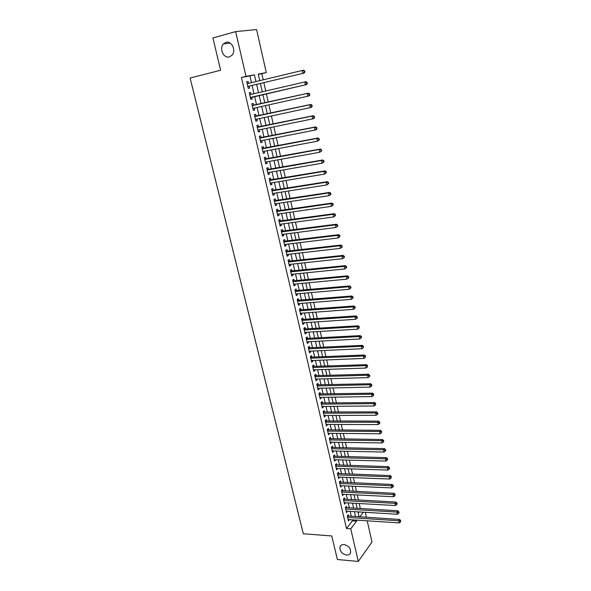<?xml version="1.0" encoding="UTF-8"?>
<svg xmlns="http://www.w3.org/2000/svg" width="591" height="591" viewBox="0 0 591 591"><rect width="100%" height="100%" fill="white"/><g stroke="black" fill="none" stroke-linecap="round" stroke-linejoin="round"><path stroke-width="0.89" d="M344.021 544.533C348.823 545.818 351.002 548.574 350.559 552.807C349.879 554.424 348.527 555.178 346.496 555.067C341.694 553.745 339.537 550.975 340.017 546.756C340.689 545.175 342.026 544.437 344.021 544.533M225.954 42.353C231.679 40.402 236.459 50.737 231.953 55.258L229.374 56.876C223.612 58.76 218.899 48.359 223.501 43.874L225.954 42.353M367.218 520.811L371.99 542.006L358.301 561.45L337.38 559.5L331.765 535.971L303.309 533.754L190.125 78.012L220.62 70.263L212.908 37.957L235.646 31.611L256.597 29.55L266.29 72.597L258.26 74.089L259.752 80.649M263.209 79.822L261.82 73.69L266.29 72.597M360.37 508.6L359.217 503.532M358.434 500.082L357.274 494.948M356.499 491.513L355.317 486.319M354.541 482.899L353.352 477.639M352.576 474.226L351.372 468.907M350.603 465.509L349.384 460.123M348.616 456.74L347.382 451.288M346.614 447.912L345.366 442.4M344.605 439.039L343.341 433.462M342.581 430.108L341.303 424.464M340.549 421.124L339.249 415.414M338.495 412.082L337.188 406.305M336.442 402.996L335.112 397.145M334.366 393.842L333.021 387.925M332.282 384.638L330.923 378.654M330.184 375.381L328.81 369.323M328.071 366.065L326.683 359.934M325.944 356.691L324.54 350.493M323.809 347.257L322.39 340.985M321.659 337.771L320.219 331.418M319.495 328.219L318.039 321.8M317.323 318.615L315.845 312.114M315.129 308.945L313.636 302.37M312.927 299.216L311.42 292.567M310.703 289.427L309.182 282.697M308.472 279.58L306.928 272.769M306.227 269.666L304.668 262.773M303.966 259.685L302.385 252.719M301.691 249.646L300.095 242.598M299.401 239.547L297.79 232.411M297.103 229.374L295.463 222.157M294.783 219.143L293.129 211.844M292.449 208.845L290.772 201.457M290.1 198.48L288.408 191.004M287.736 188.049L286.022 180.484M285.357 177.544L283.621 169.898M282.963 166.972L281.205 159.238M280.548 156.334L278.775 148.511M278.125 145.63L276.329 137.71M275.679 134.851L273.869 126.836M273.219 123.999L271.387 115.895M270.752 113.08L268.89 104.88M268.255 102.08L266.378 93.792M265.743 90.999L263.859 82.666M365.304 512.308L366.435 517.332M348.638 516.194L348.298 514.731L347.309 515.987L348.476 521.011L349.429 519.637M346.695 507.802L346.356 506.324L345.358 507.566L346.533 512.626L347.486 511.23M344.745 499.358L344.398 497.873L343.401 499.1L344.575 504.189L345.536 502.778M342.78 490.87L342.433 489.378L341.428 490.582L342.61 495.701L343.563 494.275M340.808 482.322L340.46 480.823L339.441 482.02L340.638 487.161L341.591 485.721M338.82 473.738L338.466 472.224L337.446 473.398L338.643 478.577L339.596 477.114M336.818 465.095L336.471 463.573L335.437 464.733L336.641 469.941L337.601 468.464M334.809 456.4L334.454 454.871L333.42 456.016L334.632 461.253L335.585 459.761M332.785 447.66L332.43 446.124L331.388 447.239L332.607 452.514L333.56 451.007M330.753 438.862L330.399 437.318L329.342 438.419L330.568 443.723L331.521 442.194M328.707 430.012L328.352 428.46L327.288 429.546L328.522 434.873L329.475 433.336M326.653 421.11L326.291 419.551L325.22 420.615L326.461 425.978L327.414 424.419M324.577 412.156L324.215 410.59L323.137 411.632L324.385 417.032L325.464 415.968L325.346 415.451M322.494 403.151L322.132 401.57L321.046 402.597L322.302 408.026L323.38 406.985L323.255 406.431M320.403 394.086L320.034 392.498L318.941 393.51L320.204 398.969L321.297 397.95L321.157 397.359M318.29 384.97L317.921 383.374L316.82 384.364L318.091 389.861L319.192 388.856L319.044 388.228M316.17 375.802L315.801 374.192L314.685 375.159L315.971 380.693L317.079 379.71L316.924 379.045M314.043 366.575L313.666 364.957L312.543 365.903L313.836 371.466L314.951 370.505L314.789 369.803M311.893 357.289L311.516 355.664L310.386 356.595L311.686 362.187L312.809 361.241L312.639 360.503M309.736 347.951L309.352 346.311L308.214 347.22L309.521 352.849L310.652 351.926L310.474 351.15M307.564 338.554L307.18 336.907L306.035 337.793L307.342 343.46L308.487 342.558L308.295 341.738M305.377 329.098L304.993 327.444L303.833 328.308L305.155 334.011L306.308 333.125L306.108 332.268M303.176 319.591L302.791 317.914L301.624 318.763L302.954 324.496L304.114 323.639L303.907 322.738M300.959 310.016L300.575 308.332L299.401 309.159L300.738 314.929L301.905 314.094L301.691 313.149M298.736 300.383L298.344 298.691L297.162 299.497L298.507 305.303L299.681 304.483L299.46 303.508M296.497 290.691L296.098 288.992L294.909 289.775L296.261 295.618L297.45 294.82L297.214 293.801M294.237 280.939L293.845 279.233L292.641 279.994L294 285.867L295.197 285.091L294.953 284.027M291.969 271.129L291.57 269.407L290.358 270.146L291.732 276.063L292.937 275.31L292.678 274.202M289.686 261.259L289.287 259.523L288.068 260.239L289.442 266.186L290.661 265.462L290.395 264.31M287.389 251.323L286.99 249.572L285.756 250.266L287.145 256.258L288.371 255.548L288.09 254.359M285.076 241.32L284.67 239.562L283.429 240.234L284.825 246.262L286.066 245.575L285.778 244.342M282.749 231.258L282.343 229.493L281.094 230.135L282.498 236.201L283.746 235.543L283.444 234.258M280.407 221.13L280.001 219.357L278.738 219.978L280.149 226.08L281.405 225.444L281.102 224.115M278.058 210.943L277.644 209.155L276.366 209.746L277.792 215.892L279.055 215.279L278.738 213.905M275.687 200.689L275.266 198.886L273.988 199.455L275.413 205.638L276.691 205.055L276.366 203.636M273.293 190.368L272.879 188.551L271.587 189.098L273.027 195.318L274.313 194.757L273.973 193.294M270.892 179.974L270.471 178.15L269.171 178.674L270.619 184.939L271.919 184.399L271.565 182.885M268.477 169.521L268.055 167.681L266.74 168.184L268.196 174.485L269.503 173.976L269.141 172.409M266.046 159.001L265.618 157.147L264.295 157.62L265.765 163.966L267.08 163.478L266.711 161.868M263.593 148.407L263.165 146.546L261.828 146.989L263.313 153.372L264.635 152.914L264.251 151.252M261.133 137.747L260.697 135.871L259.353 136.292L260.838 142.719L262.182 142.283L261.783 140.577M258.651 127.013L258.215 125.129L256.856 125.521L258.356 131.992L259.708 131.586L259.301 129.821M256.154 116.213L255.711 114.322L254.344 114.676L255.851 121.192L257.218 120.815L256.797 118.998M253.635 105.346L253.199 103.432L251.818 103.765L253.34 110.325L254.706 109.97L254.278 108.109M251.109 94.39L250.665 92.477L249.269 92.78L250.798 99.384L252.187 99.059L251.744 97.146M261.82 73.69L258.319 74.34M358.235 513.195L359.195 511.939M251.441 82.637L249.89 75.914L241.431 77.495L346.489 528.494L352.362 520.848L352.125 519.814M351.327 516.364L350.182 511.392M349.392 507.957L348.232 502.926M347.449 499.498L346.274 494.408M345.484 490.995L344.302 485.839M343.519 482.441L342.315 477.218M341.532 473.834L340.32 468.552M339.537 465.176L338.311 459.835M337.535 456.466L336.286 451.059M335.518 447.705L334.255 442.238M333.487 438.899L332.216 433.358M331.448 430.034L330.155 424.427M329.394 421.117L328.086 415.443M327.325 412.141L326.003 406.409M325.249 403.121L323.912 397.315M323.159 394.042L321.807 388.169M321.053 384.911L319.687 378.964M318.941 375.721L317.552 369.707M316.806 366.472L315.409 360.392M314.663 357.171L313.252 351.017M312.513 347.818L311.08 341.591M310.341 338.399L308.894 332.098M308.162 328.928L306.692 322.553M305.968 319.399L304.483 312.949M303.759 309.802L302.252 303.279M301.536 300.154L300.014 293.557M299.297 290.447L297.761 283.769M297.051 280.673L295.493 273.921M294.783 270.841L293.21 264.007M292.508 260.949L290.912 254.034M290.211 250.99L288.6 243.994M287.906 240.973L286.273 233.896M285.579 230.889L283.931 223.73M283.244 220.739L281.575 213.499M280.895 210.529L279.203 203.201M278.524 200.253L276.817 192.843M276.145 189.91L274.416 182.412M273.744 179.494L272 171.915M271.335 169.019L269.57 161.35M268.905 158.477L267.117 150.712M266.46 147.861L264.65 140.008M264 137.178L262.168 129.237M261.525 126.422L259.671 118.392M259.028 115.6L257.159 107.473M256.524 104.703L254.625 96.481M253.99 93.725L252.091 85.459M248.545 83.331L248.117 81.447L246.713 81.728L248.25 88.369L249.646 88.074L249.203 86.146M358.301 561.45L350.744 528.805L356.58 521.129L356.336 520.087M346.489 528.494L350.744 528.805M241.431 77.495L246.011 76.372L235.646 31.611M255.969 81.558L254.425 74.806L246.011 76.372M355.546 516.637L354.408 511.651M353.617 508.208L352.465 503.155M351.675 499.727L350.507 494.615M349.724 491.195L348.542 486.024M347.759 482.618L346.562 477.38M345.787 473.982L344.575 468.693M343.799 465.302L342.573 459.946M341.797 456.57L340.556 451.147M339.788 447.786L338.532 442.297M337.771 438.95L336.501 433.395M335.732 430.063L334.447 424.441M333.686 421.117L332.386 415.436M331.625 412.119L330.31 406.372M329.556 403.069L328.227 397.248M327.473 393.968L326.121 388.073M325.375 384.807L324.008 378.846M323.27 375.588L321.888 369.56M321.142 366.317L319.746 360.215M319.007 356.986L317.596 350.818M316.857 347.604L315.431 341.354M314.7 338.155L313.252 331.839M312.528 328.655L311.058 322.265M310.334 319.096L308.857 312.624M308.133 309.477L306.64 302.932M305.916 299.792L304.402 293.173M303.693 290.055L302.156 283.355M301.447 280.252L299.896 273.478M299.186 270.39L297.62 263.534M296.918 260.461L295.33 253.524M294.628 250.473L293.025 243.455M292.331 240.426L290.706 233.327M290.018 230.305L288.371 223.125M287.684 220.125L286.022 212.863M285.342 209.879L283.658 202.528M282.978 199.566L281.279 192.134M280.607 189.194L278.886 181.666M278.213 178.748L276.47 171.139M275.805 168.236L274.047 160.538M273.389 157.649L271.601 149.863M270.951 147.004L269.149 139.121M268.499 136.277L266.674 128.313M266.024 125.491L264.177 117.432M263.542 114.624L261.673 106.476M261.037 103.691L259.146 95.447M258.518 92.676L256.62 84.387M359.779 516.903L363.362 512.19M260.402 83.486L262.293 91.804M262.929 94.582L264.812 102.849M265.44 105.641L267.309 113.819M267.945 116.626L269.784 124.708M270.427 127.538L272.252 135.531M272.902 138.383L274.697 146.287M275.354 149.154L277.127 156.962M277.785 159.858L279.543 167.578M280.208 170.489L281.944 178.12M282.616 181.053L284.33 188.595M285.002 191.543L286.701 198.997M287.374 201.967L289.051 209.34M289.738 212.332L291.393 219.616M292.08 222.622L293.72 229.818M294.407 232.847L296.025 239.961M296.719 243.004L298.322 250.045M299.016 253.103L300.605 260.055M301.299 263.135L302.865 270.013M303.575 273.108L305.119 279.898M305.828 283.015L307.357 289.73M308.066 292.855L309.581 299.497M310.297 302.636L311.789 309.196M312.506 312.358L313.984 318.845M314.707 322.021L316.17 328.426M316.894 331.617L318.335 337.956M319.066 341.162L320.492 347.427M321.223 350.648L322.634 356.831M323.373 360.067L324.762 366.184M325.501 369.434L326.882 375.477M327.621 378.742L328.98 384.719M329.734 387.999L331.071 393.902M331.824 397.196L333.154 403.032M333.908 406.335L335.215 412.104M335.976 415.421L337.269 421.117M338.03 424.449L339.315 430.085M340.076 433.432L341.339 438.995M342.108 442.356L343.356 447.852M344.125 451.221L345.366 456.658M346.134 460.042L347.353 465.413M348.129 468.803L349.333 474.115M350.108 477.521L351.305 482.766M352.081 486.179L353.263 491.365M354.046 494.793L355.213 499.912M355.996 503.355L357.149 508.408M357.932 511.865L359.069 516.859M249.89 75.914L254.425 74.806M352.362 520.848L356.58 521.129M246.728 81.787L248.117 81.447M249.276 92.802L250.665 92.477M250.798 99.377L252.187 99.059M253.325 110.281L254.706 109.97M255.837 121.111L257.218 120.815M258.326 131.867L259.708 131.586M260.801 142.557L262.182 142.283M263.261 153.172L264.635 152.914M265.706 163.729L267.08 163.478M268.137 174.212L269.503 173.976M270.552 184.628L271.919 184.399M272.946 194.978L274.313 194.757M275.332 205.262L276.691 205.055M277.696 215.479L279.055 215.279M280.045 225.629L281.405 225.444M282.387 235.72L283.746 235.543M284.707 245.745L286.066 245.575M287.012 255.704L288.371 255.548M289.309 265.603L290.661 265.462M291.585 275.443L292.937 275.31M293.853 285.217L295.197 285.091M296.106 294.939L297.45 294.82M298.337 304.594L299.681 304.483M300.56 314.19L301.905 314.094M302.769 323.728L304.114 323.639M304.971 333.206L306.308 333.125M307.15 342.625L308.487 342.558M309.322 351.992L310.652 351.926M311.479 361.3L312.809 361.241M313.622 370.55L314.951 370.505M315.749 379.74L317.079 379.71M317.869 388.885L319.192 388.856M319.975 397.965L321.297 397.95M322.065 407L323.38 406.985M324.141 415.975L325.464 415.968M326.21 424.899L327.525 424.899M328.264 433.764L329.579 433.779M330.31 442.585L331.617 442.607M332.341 451.354L333.649 451.376M334.358 460.064L335.666 460.101M336.368 468.729L337.668 468.774M338.362 477.343L339.662 477.395M340.342 485.905L341.642 485.965M342.315 494.416L343.615 494.482M344.272 502.882L345.572 502.956M346.223 511.296L347.523 511.378M348.165 519.659L349.458 519.748M247.806 86.456L304.18 73.085L247.799 86.434M304.358 72.102L302.88 73.35L302.26 70.462L303.56 70.211L304.631 70.846L304.114 70.95L304.358 72.102L304.875 71.999L304.631 70.846M247.164 83.663L302.26 70.462L304.114 70.95M248.471 86.316L247.865 86.714M247.119 83.479L247.548 83.575M304.18 73.085L304.875 71.999M251.02 97.308L306.633 84.557L250.414 97.7M306.818 83.612L305.34 84.853L304.727 81.986L306.02 81.698L307.091 82.348L306.574 82.467L306.818 83.612L307.335 83.494L307.091 82.348M249.72 94.708L304.727 81.986L306.574 82.467M249.668 94.486L250.252 94.59M306.633 84.557L307.335 83.494M309.773 94.915L309.529 93.777L309.019 93.903L309.263 95.04L309.773 94.915L309.063 95.949L252.896 108.412M309.263 95.04L307.793 96.274L307.18 93.43L308.458 93.112L252.202 105.42M252.918 105.508L307.18 93.43L309.019 93.903M253.317 108.323L252.941 108.611M309.529 93.777L308.458 93.112M312.196 106.254L311.952 105.124L311.45 105.264L311.686 106.395L312.196 106.254L311.487 107.266L310.223 107.621L255.452 119.448M311.686 106.395L310.223 107.621L309.618 104.792L310.881 104.444L254.714 116.279M254.787 116.582L309.618 104.792L311.45 105.264M311.952 105.124L310.881 104.444M314.597 117.52L314.36 116.397L313.858 116.545L314.102 117.675L314.597 117.52L313.887 118.503L312.639 118.887L257.92 130.109M314.102 117.675L312.639 118.887L312.033 116.08L313.289 115.703L257.218 127.072M257.292 127.412L312.033 116.08L313.858 116.545M314.36 116.397L313.289 115.703M316.99 128.705L316.754 127.59L316.251 127.752L316.495 128.875L316.99 128.705L316.281 129.665L315.033 130.079L260.409 140.843M316.495 128.875L315.033 130.079L314.434 127.294L315.683 126.888L259.7 137.792M259.789 138.168L314.434 127.294L316.251 127.752M316.754 127.59L315.683 126.888M319.362 139.816L319.125 138.708L318.638 138.885L318.874 139.993L319.362 139.816L317.419 141.197L262.877 151.518M318.874 139.993L317.419 141.197L316.82 138.427L318.061 137.991L262.168 148.437M262.264 148.858L316.82 138.427L318.638 138.885M319.125 138.708L318.061 137.991M321.718 150.853L321.489 149.752L320.994 149.944L321.231 151.045L321.718 150.853L319.783 152.242L265.337 162.119M321.231 151.045L319.783 152.242L319.192 149.486L320.418 149.021L264.62 159.023M264.724 159.474L319.192 149.486L320.994 149.944M321.489 149.752L320.418 149.021M324.06 161.816L323.831 160.722L323.343 160.922L323.58 162.015L324.06 161.816L322.132 163.205L267.775 172.646M323.58 162.015L322.132 163.205L321.548 160.471L322.76 159.976L267.051 169.536M267.169 170.023L321.548 160.471L323.343 160.922M323.831 160.722L322.76 159.976M326.387 172.705L326.158 171.619L325.678 171.833L325.907 172.919L326.387 172.705L324.466 174.101L270.198 183.114M325.907 172.919L324.466 174.101L323.883 171.383L325.087 170.865L269.474 179.982M269.592 180.499L323.883 171.383L325.678 171.833M326.158 171.619L325.087 170.865M328.699 183.528L328.47 182.449L327.99 182.663L328.227 183.749L328.699 183.528L326.786 184.924L272.606 193.508M328.227 183.749L326.786 184.924L326.21 182.22L327.399 181.673L271.875 190.361M272.008 190.915L326.21 182.22L327.99 182.663M328.47 182.449L327.399 181.673M330.997 194.269L330.768 193.198L330.295 193.427L330.524 194.505L330.997 194.269L329.091 195.673L275 203.836M330.524 194.505L329.091 195.673L328.515 192.991L329.697 192.415L274.268 200.674M274.401 201.265L328.515 192.991L330.295 193.427M330.768 193.198L329.697 192.415M333.272 204.944L333.043 203.88L332.578 204.124L332.807 205.188L333.272 204.944L331.381 206.348L277.378 214.105M332.807 205.188L331.381 206.348L330.805 203.688L331.979 203.082L276.64 210.921M276.787 211.541L330.805 203.688L332.578 204.124M333.043 203.88L331.979 203.082M335.54 215.545L335.311 214.489L334.846 214.74L335.075 215.804L335.54 215.545L333.649 216.956L279.742 224.299M335.075 215.804L333.649 216.956L333.088 214.311L334.247 213.683L278.996 221.1M279.151 221.758L333.088 214.311L334.846 214.74M335.311 214.489L334.247 213.683M337.786 226.08L337.564 225.031L337.106 225.297L337.328 226.346L337.786 226.08L335.91 227.491L282.084 234.435M337.328 226.346L335.91 227.491L335.348 224.861L336.501 224.211L281.346 231.221M281.501 231.908L335.348 224.861L337.106 225.297M337.564 225.031L336.501 224.211M340.024 236.548L339.803 235.506L339.345 235.772L339.566 236.821L340.024 236.548L338.155 237.959L284.419 244.504M339.566 236.821L338.155 237.959L337.594 235.351L338.739 234.671L283.673 241.276M283.843 241.992L337.594 235.351L339.345 235.772M339.803 235.506L338.739 234.671M342.248 246.942L342.026 245.908L341.568 246.188L341.79 247.223L342.248 246.942L340.379 248.36L286.738 254.514M341.79 247.223L340.379 248.36L339.825 245.767L340.955 245.058L285.985 251.264M286.162 252.017L339.825 245.767L341.568 246.188M342.026 245.908L340.955 245.058M344.45 257.27L344.228 256.243L343.785 256.531L344.006 257.565L344.45 257.27L342.595 258.695L289.043 264.458M344.006 257.565L342.595 258.695L342.041 256.117L343.164 255.386L288.282 261.192M288.467 261.976L342.041 256.117L343.785 256.531M344.228 256.243L343.164 255.386M346.644 267.531L346.422 266.511L345.979 266.814L346.2 267.834L346.644 267.531L344.797 268.957L291.333 274.335M346.2 267.834L344.797 268.957L344.243 266.393L345.358 265.64L290.573 271.055M290.757 271.875L344.243 266.393L345.979 266.814M346.422 266.511L345.358 265.64M348.823 277.726L348.601 276.714L348.165 277.024L348.38 278.043L348.823 277.726L346.976 279.151L293.609 284.16M348.38 278.043L346.976 279.151L346.437 276.61L347.538 275.834L292.84 280.858M293.04 281.708L346.437 276.61L348.165 277.024M348.601 276.714L347.538 275.834M350.988 287.854L350.766 286.849L350.33 287.167L350.544 288.179L350.988 287.854L349.148 289.287L295.869 293.912M350.544 288.179L349.148 289.287L348.609 286.761L349.702 285.955L295.101 290.602M295.301 291.481L348.609 286.761L350.33 287.167M350.766 286.849L349.702 285.955M353.137 297.923L352.923 296.918L352.487 297.251L352.701 298.256L353.137 297.923L351.305 299.356L298.115 303.611M352.701 298.256L351.305 299.356L350.773 296.845L351.859 296.017L297.339 300.287M297.554 301.196L350.773 296.845L352.487 297.251M352.923 296.918L351.859 296.017M299.792 310.844L352.916 306.862L353.455 309.359L300.346 313.252M299.571 309.906L353.994 306.012L352.916 306.862L354.63 307.261L354.844 308.266L355.272 307.918L355.058 306.921L354.63 307.261M355.058 306.921L353.994 306.012M353.455 309.359L354.844 308.266M302.008 320.44L355.051 316.82L355.583 319.295L302.562 322.826M301.787 319.472L356.122 315.941L355.051 316.82L356.757 317.212L356.964 318.209L357.392 317.855L357.178 316.865L356.757 317.212M357.178 316.865L356.122 315.941M355.583 319.295L356.964 318.209M304.217 329.977L357.171 326.712L357.695 329.172L304.771 332.349M303.988 328.98L358.227 325.811L357.171 326.712L358.87 327.104L359.077 328.086L359.291 326.742L358.87 327.104M359.291 326.742L358.227 325.811M357.695 329.172L359.077 328.086M306.419 339.448L359.276 336.538L359.801 338.983L306.965 341.812M306.175 338.429L360.325 335.622L359.276 336.538L360.968 336.929L361.175 337.904L361.596 337.535L361.389 336.56L360.968 336.929M361.389 336.56L360.325 335.622M359.801 338.983L361.175 337.904M308.598 348.867L361.367 346.304L361.891 348.734L309.137 351.209M308.354 347.818L362.409 345.366L361.367 346.304L363.059 346.688L363.266 347.663L363.472 346.311L363.059 346.688M363.472 346.311L362.409 345.366M361.891 348.734L363.266 347.663M310.763 358.227L363.45 356.004L363.967 358.427L311.302 360.562M310.519 357.149L364.484 355.043L363.45 356.004L365.127 356.395L365.334 357.356L365.541 356.004L365.127 356.395M365.541 356.004L364.484 355.043M363.967 358.427L365.334 357.356M312.92 367.528L365.511 365.652L366.028 368.053L313.459 369.848M312.661 366.42L366.538 364.669L365.511 365.652L367.188 366.028L367.395 366.989L367.602 365.637L367.188 366.028M367.602 365.637L366.538 364.669M366.028 368.053L367.395 366.989M315.062 376.777L367.565 375.233L368.082 377.619L315.594 379.082M314.796 375.64L368.585 374.229L367.565 375.233L369.235 375.61L369.441 376.563L369.848 376.164L369.641 375.211L369.235 375.61M369.641 375.211L368.585 374.229M368.082 377.619L369.441 376.563M317.19 385.967L369.611 384.756L370.114 387.127L317.722 388.257M316.924 384.807L370.616 383.729L369.611 384.756L371.274 385.133L371.473 386.078L371.879 385.664L371.673 384.719L371.274 385.133M371.673 384.719L370.616 383.729M370.114 387.127L371.473 386.078M319.31 395.106L371.636 394.219L372.138 396.576L319.834 397.381M319.037 393.916L372.633 393.17L371.636 394.219L373.298 394.589L373.497 395.534L373.697 394.167L373.298 394.589M373.697 394.167L372.633 393.17M372.138 396.576L373.497 395.534M321.415 404.185L373.652 403.623L374.155 405.965L321.932 406.445M321.127 402.973L374.642 402.552L373.652 403.623L375.307 403.993L375.507 404.931L375.699 403.564L375.307 403.993M375.699 403.564L374.642 402.552M374.155 405.965L375.507 404.931M323.506 413.212L375.654 412.969L376.149 415.296L324.023 415.458M323.218 411.971L376.637 411.883L375.654 412.969L377.302 413.338L377.501 414.269L377.893 413.826L377.693 412.902L377.302 413.338M377.693 412.902L376.637 411.883M376.149 415.296L377.501 414.269M325.582 422.181L377.642 422.255L378.137 424.567L326.099 424.419M325.286 420.918L378.624 421.147L377.642 422.255L379.289 422.617L379.481 423.548L379.873 423.104L379.673 422.173L379.289 422.617M379.673 422.173L378.624 421.147M378.137 424.567L379.481 423.548M327.65 431.105L379.621 431.489L380.116 433.787L328.16 433.321M327.348 429.812L380.589 430.359L379.621 431.489L381.261 431.851L381.454 432.767L381.646 431.393L381.261 431.851M381.646 431.393L380.589 430.359M380.116 433.787L381.454 432.767M329.704 439.97L381.587 440.664L382.074 442.947L330.214 442.179M329.394 438.655L382.547 439.519L381.587 440.664L383.219 441.019L383.411 441.935L383.795 441.47L383.603 440.561L383.219 441.019M383.603 440.561L382.547 439.519M382.074 442.947L383.411 441.935M331.743 448.783L383.544 449.781L384.032 452.049L332.253 450.977M331.433 447.439L384.497 448.613L383.544 449.781L385.169 450.135L385.362 451.044L385.738 450.578L385.546 449.67L385.169 450.135M385.546 449.67L384.497 448.613M384.032 452.049L385.362 451.044M333.775 457.545L385.487 458.845L385.967 461.098L334.277 459.724M333.457 456.178L386.425 457.656L385.487 458.845L387.105 459.192L387.297 460.093L387.674 459.621L387.482 458.719L387.105 459.192M387.482 458.719L386.425 457.656M385.967 461.098L387.297 460.093M335.791 466.255L387.415 467.85L387.895 470.096L336.294 468.419M335.466 464.866L388.353 466.646L387.415 467.85L389.026 468.198L389.218 469.099L389.595 468.611L389.403 467.717L389.026 468.198M389.403 467.717L388.353 466.646M387.895 470.096L389.218 469.099M337.793 474.913L389.336 476.804L389.809 479.035L338.296 477.07M337.468 473.502L390.259 475.578L389.336 476.804L390.939 477.151L391.131 478.038L391.316 476.656L390.939 477.151M391.316 476.656L390.259 475.578M389.809 479.035L391.131 478.038M339.788 483.519L391.242 485.699L391.715 487.915L340.29 485.662M339.456 482.086L392.158 484.465L391.242 485.699L392.845 486.046L393.03 486.932L393.399 486.43L393.214 485.543L392.845 486.046M393.214 485.543L392.158 484.465M391.715 487.915L393.03 486.932M341.775 492.074L393.133 494.549L393.606 496.75L342.27 494.209M341.435 490.619L394.049 493.286L393.133 494.549L394.736 494.889L394.921 495.768L395.098 494.379L394.736 494.889M395.098 494.379L394.049 493.286M393.606 496.75L394.921 495.768M343.74 500.584L395.017 503.34L395.49 505.527L344.235 502.705M343.401 499.107L395.926 502.062L395.017 503.34L396.613 503.672L396.797 504.551L397.159 504.042L396.975 503.163L396.613 503.672M396.975 503.163L395.926 502.062M395.49 505.527L396.797 504.551M345.705 509.043L396.893 512.079L397.359 514.251L346.193 511.149M345.373 507.551L397.795 510.787L396.893 512.079L398.482 512.412L398.666 513.284L399.021 512.759L398.836 511.895L398.482 512.412M398.836 511.895L397.795 510.787M397.359 514.251L398.666 513.284M347.648 517.457L398.755 520.76L399.213 522.924L348.136 519.548M347.338 515.95L399.649 519.452L398.755 520.76L400.336 521.092L400.521 521.956L400.691 520.568L400.336 521.092M400.691 520.568L399.649 519.452M399.213 522.924L400.521 521.956M254.78 116.545L255.43 116.368M257.284 127.353L257.927 127.168M259.767 138.095L260.409 137.888M262.241 148.755L262.877 148.548M264.694 159.356L265.329 159.127M267.132 169.883L267.76 169.647M269.555 180.351L270.183 180.1M271.963 190.745L272.584 190.479M274.357 201.073L274.97 200.792M276.736 211.334L277.342 211.046M279.1 221.529L279.698 221.233M281.449 231.665L282.04 231.354M283.776 241.734L284.367 241.409M286.096 251.736L286.687 251.404M288.401 261.68L288.984 261.333M290.691 271.557L291.267 271.203M292.959 281.375L293.535 281.013M295.219 291.134L295.796 290.757M297.465 300.826L298.034 300.442M299.703 310.467L300.265 310.068M301.92 320.041L302.474 319.635M304.121 329.564L304.675 329.143M306.315 339.02L306.862 338.591M308.495 348.424L309.041 347.988M310.659 357.769L311.198 357.319M312.809 367.055L313.348 366.597M314.951 376.29L315.483 375.824M317.079 385.465L317.603 384.992M319.192 394.589L319.709 394.101M321.29 403.653L321.807 403.158M323.373 412.666L323.89 412.163M325.449 421.619L325.966 421.11M327.517 430.529L328.02 430.012M329.564 439.379L330.066 438.854M331.603 448.177L332.105 447.646M333.627 456.932L334.129 456.385M335.644 465.627L336.139 465.073M337.646 474.27L338.133 473.709M339.64 482.869L340.12 482.3M341.62 491.409L342.1 490.833M343.585 499.905L344.065 499.321M345.543 508.356L346.016 507.765M347.486 516.756L347.959 516.15M223.501 43.874L230.172 43.084M340.017 546.756L341.162 545.242"/></g></svg>
